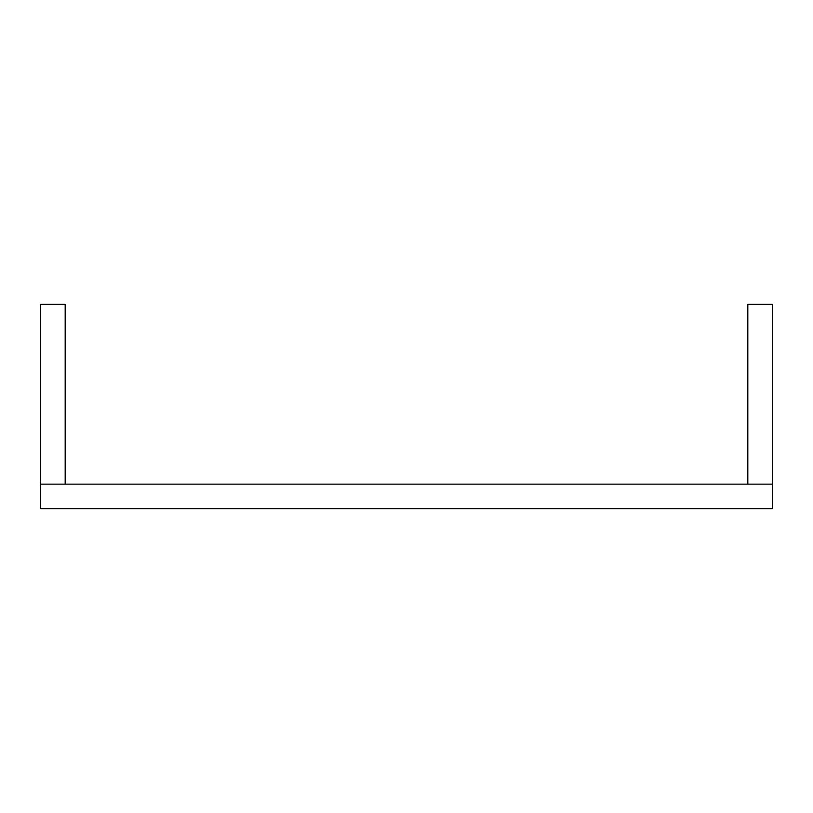 <?xml version="1.0" encoding="UTF-8"?>
<svg xmlns="http://www.w3.org/2000/svg" width="813" height="813" viewBox="0 0 813 813"><rect width="100%" height="100%" fill="white"/><g stroke="black" fill="none" stroke-linecap="round" stroke-linejoin="round"><path stroke-width="1.22" d="M65.182 484.162L65.182 304.306L40.65 304.306L40.65 508.694L772.35 508.694L772.35 484.162L40.65 484.162M747.818 484.162L747.818 304.306L772.35 304.306L772.35 484.162"/></g></svg>
